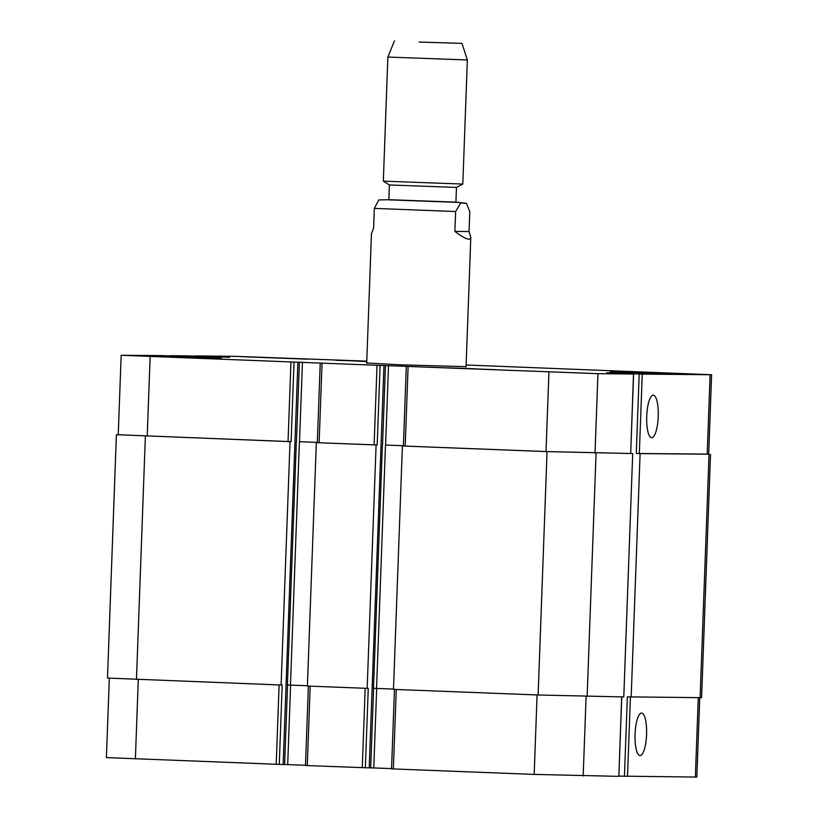 <?xml version="1.0" encoding="UTF-8"?>
<svg xmlns="http://www.w3.org/2000/svg" width="818" height="818" viewBox="0 0 818 818"><rect width="100%" height="100%" fill="white"/><g stroke="black" fill="none" stroke-linecap="round" stroke-linejoin="round"><path stroke-width="1.23" d="M454.89 231.402L455.616 211.535L460.687 202.956L466.454 203.355L469.788 211.668L469.062 231.545L454.89 231.402C465.084 239.091 470.391 241.065 470.8 237.312L469.062 231.545M466.301 203.283L455.923 202.138L388.867 199.684L378.785 199.95L374.327 208.386L373.601 228.253L371.454 233.672L366.699 363.345M466.055 366.648L401.587 364.859L366.709 363.008M456.454 187.414L389.409 184.96L388.857 199.858L455.912 202.312L456.464 187.414L462.804 184.06L467.354 59.97L387.875 57.055L383.325 181.146L462.804 184.06M419.072 42.045L461.996 43.374L419.072 42.045M646.578 734.39A21.288 5.757 -87.8 0 1 639.993 755.607A21.288 5.757 -87.8 0 1 635.065 734.104A21.288 5.757 -87.8 0 1 641.649 713.061A21.288 5.757 -87.8 0 1 646.578 734.39M658.234 416.495A21.288 5.757 -87.8 0 1 651.649 437.712A21.288 5.757 -87.8 0 1 646.721 416.219A21.288 5.757 -87.8 0 1 653.306 395.166A21.288 5.757 -87.8 0 1 658.234 416.495M618.858 776.118L696.844 777.069L699.758 697.682M621.67 696.916L618.858 776.354L534.174 774.411L391.638 768.869M369.215 767.795L391.556 768.593M305.564 765.525L369.204 767.887L383.959 365.554L381.311 365.431L597.938 373.673L633.602 374.02L606.884 372.742L642.253 374.102L711.599 374.736L466.117 364.992M283.14 764.452L305.482 765.259M109.315 678.214L106.401 757.591L283.14 764.544L297.885 362.21L295.247 362.098L383.918 365.554M474.655 368.775L448.182 367.855L474.655 368.918M200.308 357.354L173.835 356.433L200.308 357.497M366.761 361.566L354.204 360.963L366.771 361.351M655.024 373.315L628.551 372.394L655.014 373.458M218.907 358.182L157.976 355.881L218.907 358.182M221.3 358.274L155.492 355.789L221.3 358.274M493.254 369.603L432.323 367.302L493.254 369.603M495.647 369.695L429.839 367.21L495.647 369.695M673.623 374.143L612.692 371.842L673.623 374.143M676.005 374.235L610.208 371.75L676.005 374.235M366.771 361.229L335.861 360.329L366.781 361.208M366.781 361.137L234.817 356.331L195.113 355.942L229.643 357.292L186.463 355.85L170.901 355.707L205.43 357.057L162.25 355.615L121.156 355.257L297.854 362.21M197.465 358.11L131.657 355.625L197.465 358.11M307.752 359.184L241.944 356.699L307.752 359.184M589.553 373.315L523.755 370.84L589.553 373.315M699.84 374.399L634.042 371.914L699.84 374.399M711.599 374.736L708.685 454.215L639.339 453.581L636.281 453.479L639.195 374M290.032 441.638L116.401 434.675L107.485 678.061L281.106 685.024L290.032 441.638L291.106 441.648L118.242 434.736L121.156 355.257M299.531 441.71L317.323 442.405L299.531 441.71L302.445 362.231M376.096 444.972L316.331 442.661L307.404 686.046L367.17 688.357L376.096 444.972L377.18 444.982L317.404 442.671M385.605 445.043L403.386 445.738L385.605 445.043L388.519 365.574M633.51 374.02L630.688 453.489L546.015 451.556L403.478 446.004M708.685 454.113L636.281 453.479M633.602 374.02L630.688 453.489L632.703 453.55L547.048 451.608L402.395 445.994L403.386 446.004L406.301 366.536M316.331 442.661L317.312 442.671L320.227 363.192M116.401 434.675L118.242 434.644M624.441 776.333L627.355 696.864L701.599 697.662L710.515 454.276M402.395 445.994L393.478 689.38L538.121 694.993L623.786 696.936L632.703 453.55M382.405 444.951L373.478 688.337L393.489 689.093M296.341 441.608L287.415 684.993L307.415 685.75M367.17 688.357L368.253 688.367L365.339 767.846M281.106 685.024L282.179 685.034L279.265 764.503M631.179 697.018L640.105 453.622M374.327 208.386L455.616 211.535M707.192 454.235L710.106 374.767M147.22 436.086L150.134 356.607M288.038 441.546L290.952 362.077M291.106 441.648L294.02 362.169M296.474 441.608L299.388 362.139M319.122 442.753L322.036 363.284M374.112 444.89L377.026 365.411M377.18 444.982L380.094 365.513M382.538 444.951L385.452 365.472M405.196 446.096L408.11 366.617M546.015 451.556L548.929 372.078M595.023 453.141L597.938 373.673M639.339 453.581L642.253 374.102M698.265 697.672L695.361 777.1M138.293 679.482L135.379 758.94M279.112 684.942L276.208 764.411M287.547 684.993L284.633 764.472M290.605 685.095L287.691 764.564M310.196 686.149L307.282 765.617M365.186 688.286L362.272 767.744M373.611 688.337L370.697 767.805M376.679 688.439L373.765 767.908M396.27 689.492L393.356 768.951M537.089 694.952L534.174 774.411M586.097 696.568L583.183 776.006M630.422 696.987L627.508 776.435M587.13 696.578L596.056 453.192M538.121 694.993L547.048 451.608M376.546 688.429L385.472 445.043M290.472 685.095L299.398 441.71M136.463 679.41L145.379 436.025M700.106 697.682L709.032 454.297M466.045 366.996L470.8 237.312M389.409 184.96L383.335 181.146M394.44 40.9L387.875 57.055M461.996 43.374L467.354 59.97M308.386 686.077L305.472 765.525M394.46 689.421L391.546 768.869M621.762 696.926L618.858 776.354M369.204 767.887L383.959 365.554M283.14 764.544L297.885 362.21"/></g></svg>
